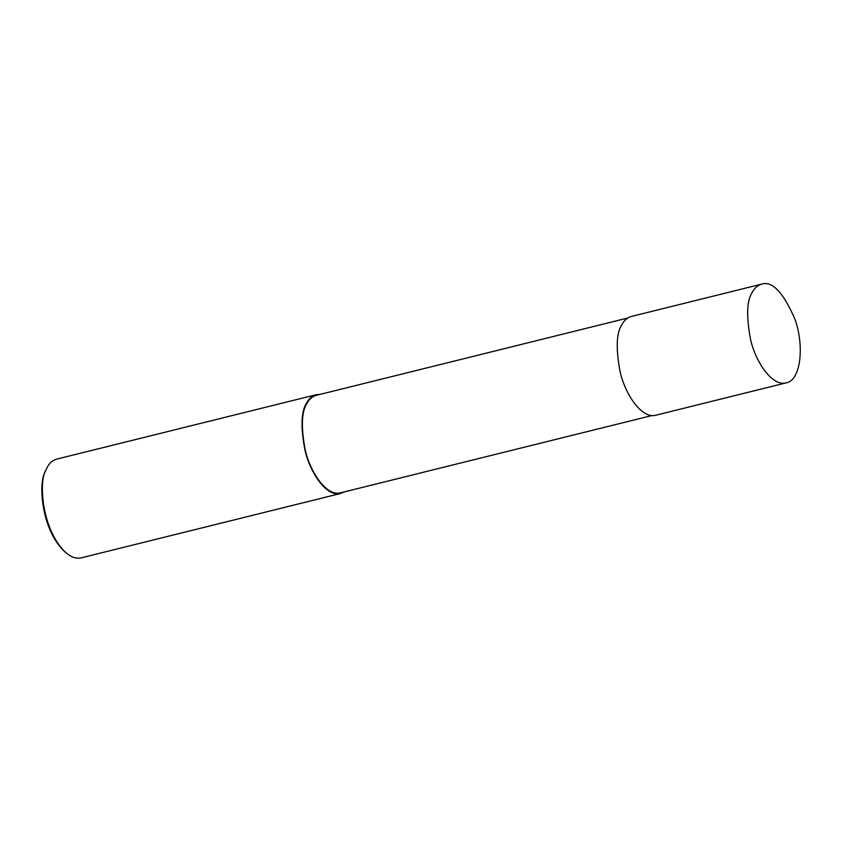 <?xml version="1.0" encoding="UTF-8"?>
<svg xmlns="http://www.w3.org/2000/svg" width="842" height="842" viewBox="0 0 842 842"><rect width="100%" height="100%" fill="white"/><g stroke="black" fill="none" stroke-linecap="round" stroke-linejoin="round"><path stroke-width="1.26" d="M752.39 292.111C746.77 300.394 746.149 316.16 750.548 339.4C755.4 361.502 772.03 386.773 786.186 382.857C801.226 380.479 804.552 344.252 794.543 318.287C783.039 292.111 772.082 280.712 761.673 284.112C757.621 285.354 754.527 288.017 752.39 292.111M761.673 284.112L631.258 316.487C627.195 317.729 624.101 320.392 621.975 324.486C616.344 332.769 615.734 348.535 620.133 371.775C624.974 393.877 641.604 419.148 655.771 415.232L786.186 382.857M627.722 318.023L316.224 395.34C312.224 396.571 309.161 399.203 307.056 403.244C301.51 411.422 300.899 426.989 305.236 449.944C310.024 471.762 326.443 496.727 340.431 492.854L651.929 415.538M319.918 394.424L316.076 394.73C312.014 395.961 308.919 398.634 306.793 402.729C301.162 411.012 300.552 426.768 304.951 450.017C309.793 472.109 326.422 497.39 340.589 493.475L344.125 491.938M316.076 394.73L56.593 459.143C52.53 460.374 49.446 463.047 47.31 467.142L45.921 470.036C38.448 481.413 41.7 530.997 66.571 553.247C71.559 557.372 76.401 558.92 81.106 557.888L340.589 493.475M45.921 470.036L45.279 471.573C38.048 482.592 41.184 530.628 65.287 552.184L66.571 553.247"/></g></svg>
